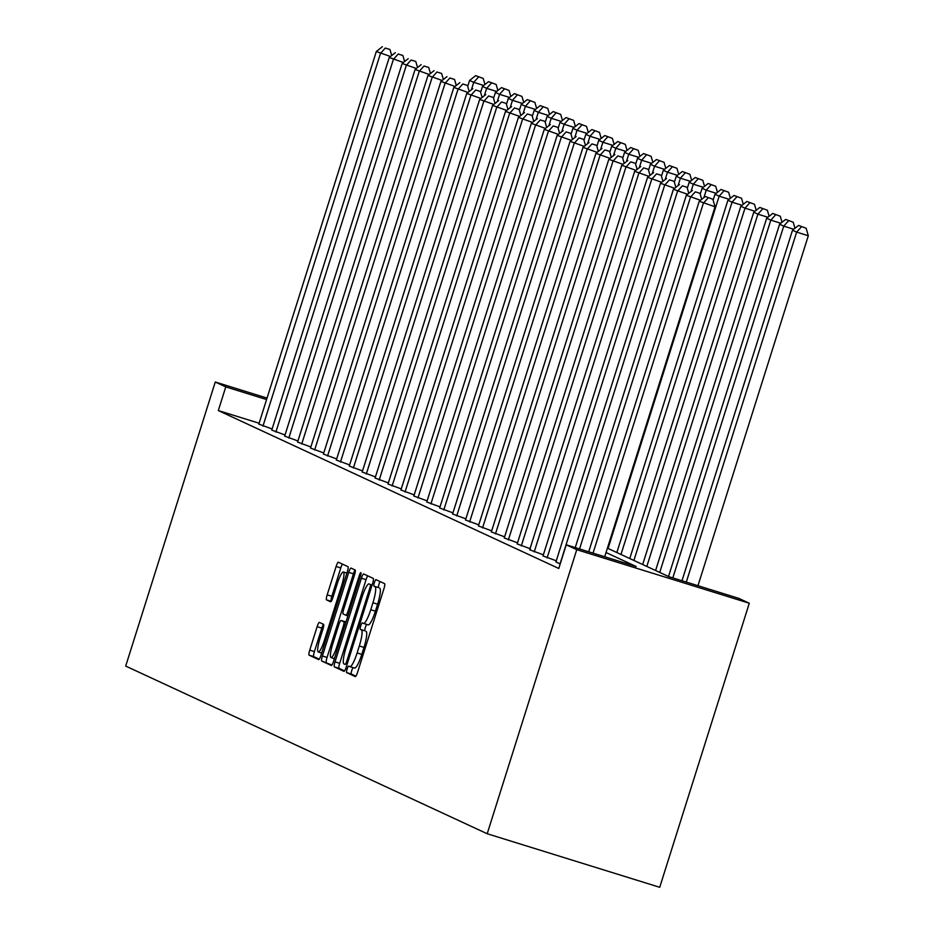 <?xml version="1.0" encoding="UTF-8"?>
<svg xmlns="http://www.w3.org/2000/svg" width="934" height="934" viewBox="0 0 934 934"><rect width="100%" height="100%" fill="white"/><g stroke="black" fill="none" stroke-linecap="round" stroke-linejoin="round"><path stroke-width="1.4" d="M347.121 669.083A3.409 0.619 -72.8 0 0 346.666 672.597L355.294 676.601A4.868 0.887 -72.8 0 0 355.317 676.613A4.868 0.887 -72.8 0 0 357.57 672.328L383.944 588.689A4.868 0.887 -72.8 0 0 384.598 583.657L375.97 579.652A3.409 0.619 -72.8 0 0 375.947 579.652A3.409 0.619 -72.8 0 0 374.371 582.641A3.409 0.619 -72.8 0 0 373.915 586.155L375.036 586.68A15.598 2.837 -72.8 0 1 372.946 602.757L370.751 609.727A15.598 2.837 -72.8 0 1 363.524 623.41A15.598 2.837 -72.8 0 1 363.454 623.387L362.334 622.873A3.409 0.619 -72.8 0 0 362.322 622.861A3.409 0.619 -72.8 0 0 360.746 625.862A3.409 0.619 -72.8 0 0 360.291 629.376L361.4 629.89A15.598 2.837 -72.8 0 1 359.321 645.978L357.115 652.948A15.598 2.837 -72.8 0 1 349.9 666.631A15.598 2.837 -72.8 0 1 349.83 666.607L348.709 666.094A3.409 0.619 -72.8 0 0 348.697 666.082A3.409 0.619 -72.8 0 0 347.121 669.083M353.122 667.635A3.409 0.619 -72.8 0 0 351.779 670.53A3.409 0.619 -72.8 0 0 351.324 674.044L355.901 676.169M380.091 581.567A3.409 0.619 -72.8 0 0 379.029 584.089A3.409 0.619 -72.8 0 0 378.574 587.603L375.036 586.68M366.758 624.414A3.409 0.619 -72.8 0 0 365.404 627.309A3.409 0.619 -72.8 0 0 364.949 630.824L361.4 629.89M319.428 622.406A4.868 0.887 -72.8 0 0 319.405 622.394A4.868 0.887 -72.8 0 0 317.14 626.679L309.749 650.146A4.868 0.887 -72.8 0 0 309.096 655.166L318.681 659.614A4.868 0.887 -72.8 0 0 318.704 659.626A4.868 0.887 -72.8 0 0 320.957 655.353L347.331 571.701A4.868 0.887 -72.8 0 0 347.985 566.681L338.4 562.233A4.868 0.887 -72.8 0 0 338.377 562.221A4.868 0.887 -72.8 0 0 336.123 566.494L327.18 594.841A4.868 0.887 -72.8 0 0 326.526 599.873L330.636 601.776A4.868 0.887 -72.8 0 0 330.659 601.776A4.868 0.887 -72.8 0 0 332.913 597.503L337.349 583.446A13.041 2.382 -72.8 0 1 343.385 572.005A13.041 2.382 -72.8 0 1 341.692 585.466L324.332 640.526A13.041 2.382 -72.8 0 1 318.284 651.979A13.041 2.382 -72.8 0 1 319.977 638.517L322.872 629.341A4.868 0.887 -72.8 0 0 323.526 624.309L319.428 622.406M259.115 423.23L218.311 410.563L225.771 386.886L215.264 382.018L125.693 666.07L487.198 833.747L659.719 887.3L749.29 603.236L738.771 598.367L668.826 576.652L607.415 548.165M218.311 410.563L558.777 568.479L566.249 544.814L576.757 549.682L487.198 833.747M335.026 661.867A4.868 0.887 -72.8 0 0 334.372 666.888L343.957 671.336A4.868 0.887 -72.8 0 0 343.981 671.348A4.868 0.887 -72.8 0 0 346.234 667.074L372.608 583.423A4.868 0.887 -72.8 0 0 373.261 578.403L363.676 573.955A4.868 0.887 -72.8 0 0 363.653 573.943A4.868 0.887 -72.8 0 0 361.4 578.228L335.026 661.867L339.684 663.315A4.868 0.887 -72.8 0 0 339.03 668.335L344.564 670.904M331.325 665.475L321.728 661.027A4.868 0.887 -72.8 0 1 322.382 656.007L348.756 572.355A4.868 0.887 -72.8 0 1 351.021 568.082A4.868 0.887 -72.8 0 0 351.021 568.082L355.142 569.997A4.868 0.887 -72.8 0 1 354.488 575.017L343.794 608.945A4.868 0.887 -72.8 0 0 343.14 613.965L345.86 615.226A4.868 0.887 -72.8 0 0 345.884 615.237A4.868 0.887 -72.8 0 0 348.137 610.953L359.275 575.636A3.409 0.619 -72.8 0 1 360.851 572.647A3.409 0.619 -72.8 0 1 360.407 576.173L333.601 661.214A4.868 0.887 -72.8 0 1 331.337 665.487A4.868 0.887 -72.8 0 0 331.337 665.487L331.325 665.475M555.928 561.906L560.213 563.961M556.279 560.797L543.004 555.917M543.354 554.808L529.66 549.787L647.577 177.297L661.727 182.317M530.442 548.807L517.179 543.927M517.529 542.817L504.255 537.937M504.605 536.828L491.342 531.948M491.693 530.839L478.43 525.959M478.78 524.85L465.506 519.969M465.856 518.86L452.593 513.98M452.943 512.859L439.68 507.979M440.031 506.87L426.756 501.99M427.107 500.881L413.844 496.001M414.194 494.892L400.931 490.011M401.281 488.902L388.007 484.022M388.357 482.913L375.094 478.033M375.445 476.912L362.182 472.032M362.532 470.923L349.258 466.043M349.608 464.934L336.345 460.053M336.695 458.944L323.421 454.064M323.771 452.955L310.508 448.075M310.859 446.966L297.596 442.086M297.946 440.976L284.672 436.096M285.022 434.975L271.759 430.095M272.109 428.986L258.846 424.106M267.042 398.094L215.264 382.018M266.587 399.554L225.771 386.886M566.249 544.814L636.194 566.518L606.038 552.531M576.757 549.682L749.29 603.236M349.958 666.643L354.488 668.055A15.598 2.837 -72.8 0 0 354.558 668.079A15.598 2.837 -72.8 0 0 361.785 654.395L357.115 652.948M366.07 631.337A15.598 2.837 -72.8 0 1 363.98 647.414L361.785 654.395M363.595 623.433L368.124 624.834A15.598 2.837 -72.8 0 0 368.183 624.858A15.598 2.837 -72.8 0 0 375.41 611.175L370.751 609.727M379.694 588.128A15.598 2.837 -72.8 0 1 377.605 604.205L375.41 611.175M367.727 575.834A4.868 0.887 -72.8 0 0 366.058 579.664L339.684 663.315M345.113 664.424A3.409 0.619 -72.8 0 0 345.136 664.424A3.409 0.619 -72.8 0 0 346.712 661.435L369.864 588.011A3.409 0.619 -72.8 0 0 370.319 584.486L369.14 583.948A15.598 2.837 -72.8 0 0 369.07 583.925A15.598 2.837 -72.8 0 0 361.855 597.608L346.024 647.799A15.598 2.837 -72.8 0 0 343.934 663.876L345.148 664.424M331.92 665.043L321.728 661.027M355.095 569.973A4.868 0.887 -72.8 0 0 353.426 573.803L327.052 657.454A4.868 0.887 -72.8 0 0 326.398 662.475M332.691 644.145A13.041 2.382 -72.8 0 0 330.998 657.606A13.041 2.382 -72.8 0 0 337.046 646.165L343.152 626.761A4.868 0.887 -72.8 0 0 343.805 621.729L341.085 620.468A4.868 0.887 -72.8 0 0 341.062 620.468A4.868 0.887 -72.8 0 0 338.808 624.741L332.691 644.145M342.451 564.113A4.868 0.887 -72.8 0 0 340.782 567.942L331.85 596.289A4.868 0.887 -72.8 0 0 331.196 601.321L326.526 599.873M323.479 624.286A4.868 0.887 -72.8 0 0 321.81 628.127L314.408 651.593A4.868 0.887 -72.8 0 0 313.754 656.614L319.288 659.182M697.967 585.7L808.307 235.742L796.644 232.122L686.303 582.08M681.983 580.738L792.511 230.208L798.57 225.421L806.124 228.211L798.57 225.421M801.465 226.775L796.644 232.122L792.511 230.208M806.124 228.211L808.307 235.742M588.724 551.784L699.251 201.254L715.047 206.799L712.864 199.269L705.31 196.479L712.864 199.269M604.707 556.746L715.047 206.799M593.043 553.126L703.384 203.18L708.206 197.821M705.31 196.479L699.251 201.254M793.725 229.239L783.731 226.133L672.819 577.889M668.51 576.511L779.586 224.218L785.646 219.432L793.211 222.222L785.646 219.432M788.541 220.774L783.731 226.133L779.586 224.218M793.211 222.222L794.962 228.27M780.812 223.249L770.807 220.144L659.731 572.437M655.598 570.511L766.674 218.229L772.733 213.442L780.287 216.233L772.733 213.442M775.629 214.785L770.807 220.144L766.674 218.229M780.287 216.233L782.038 222.28M575.239 547.604L686.327 195.264L700.477 200.296M579.559 548.947L690.471 197.191L695.293 191.832L699.951 193.28L695.293 191.832M692.386 190.489L686.327 195.264M701.703 199.327L699.951 193.28M555.905 561.964L673.414 189.275L687.552 194.295M560.05 563.879L677.559 191.201L682.369 185.843L687.039 187.29L682.369 185.843M679.473 184.5L673.414 189.275M688.778 193.338L687.039 187.29M767.9 217.26L757.894 214.155L646.818 566.448M642.674 564.521L753.761 212.228L759.809 207.453L767.374 210.243L759.809 207.453M762.716 208.796L757.894 214.155L753.761 212.228M767.374 210.243L769.126 216.291M754.976 211.271L744.982 208.165L633.906 560.458M629.761 558.532L740.837 206.239L746.896 201.464L754.462 204.254L746.896 201.464M749.792 202.806L744.982 208.165L740.837 206.239M754.462 204.254L756.213 210.302M742.063 205.27L732.058 202.176L620.982 554.457M616.849 552.543L727.925 200.25L733.984 195.475L741.538 198.265L733.984 195.475M736.879 196.817L732.058 202.176L727.925 200.25M741.538 198.265L743.289 204.312M542.993 555.975L660.501 183.286L674.64 188.306M547.126 557.89L664.634 185.201L669.456 179.853L674.114 181.301L669.456 179.853M666.561 178.499L660.501 183.286M675.866 187.337L674.114 181.301M534.213 551.901L651.722 179.211L656.544 173.852L661.202 175.3L656.544 173.852M653.637 172.51L647.577 177.297M662.953 181.348L661.202 175.3M517.156 543.985L634.665 171.307L648.803 176.328M521.3 545.911L638.809 173.222L643.619 167.863L648.289 169.311L643.619 167.863M640.724 166.521L634.665 171.307M650.029 175.358L648.289 169.311M504.243 537.996L621.752 165.306L635.891 170.338M508.376 539.922L625.885 167.233L630.707 161.874L635.365 163.322L630.707 161.874M627.811 160.531L621.752 165.306M637.116 169.369L635.365 163.322M491.319 532.006L608.828 159.317L622.978 164.349M495.464 533.921L612.973 161.243L617.794 155.885L622.453 157.332L617.794 155.885M614.887 154.542L608.828 159.317M624.204 163.38L622.453 157.332M478.406 526.017L595.915 153.328L610.054 158.36M482.551 527.932L600.06 155.254L604.87 149.895L609.54 151.343L604.87 149.895M601.975 148.553L595.915 153.328M611.28 157.391L609.54 151.343M465.494 520.028L583.003 147.339L597.141 152.359M469.627 521.943L587.136 149.253L591.958 143.906L596.616 145.354L591.958 143.906M589.062 142.552L583.003 147.339M598.367 151.39L596.616 145.354M452.57 514.039L570.079 141.349L584.229 146.369M456.714 515.953L574.223 143.264L579.033 137.905L583.703 139.353L579.033 137.905M576.138 136.562L570.079 141.349M585.455 145.4L583.703 139.353M439.657 508.038L557.166 135.36L571.304 140.38M443.802 509.964L561.311 137.275L566.121 131.916L570.779 133.364L566.121 131.916M563.225 130.573L557.166 135.36M572.53 139.411L570.779 133.364M426.745 502.048L544.253 129.371L558.392 134.391M430.878 503.975L548.386 131.285L553.208 125.927L557.867 127.374L553.208 125.927M550.313 124.584L544.253 129.371M559.618 133.422L557.867 127.374M413.82 496.059L531.329 123.37L545.468 128.402M417.965 497.985L535.474 125.296L540.284 119.937L544.954 121.385L540.284 119.937M537.389 118.595L531.329 123.37M546.705 127.433L544.954 121.385M400.908 490.07L518.417 117.38L532.555 122.412M405.052 491.984L522.55 119.307L527.371 113.948L532.03 115.396L527.371 113.948M524.476 112.605L518.417 117.38M533.781 121.443L532.03 115.396M387.995 484.081L505.504 111.391L519.643 116.411M392.128 485.995L509.637 113.318L514.459 107.959L519.117 109.406L514.459 107.959M511.552 106.616L505.504 111.391M520.868 115.454L519.117 109.406M375.071 478.091L492.58 105.402L506.718 110.422M379.216 480.006L496.725 107.317L501.535 101.969L506.205 103.417L501.535 101.969M498.639 100.615L492.58 105.402M507.956 109.453L506.205 103.417M362.159 472.09L479.667 99.413L493.806 104.433M366.303 474.017L483.8 101.327L488.622 95.969L493.28 97.416L488.622 95.969M485.727 94.626L479.667 99.413M495.032 103.464L493.28 97.416M349.246 466.101L466.743 93.423L480.893 98.444M353.379 468.027L470.888 95.338L475.71 89.979L480.368 91.427L475.71 89.979M472.802 88.637L466.743 93.423M482.119 97.475L480.368 91.427M336.322 460.112L453.831 87.422L467.969 92.454M340.466 462.038L457.975 89.349L462.785 83.99L467.455 85.438L462.785 83.99M459.89 82.647L453.831 87.422M469.195 91.485L467.455 85.438M323.409 454.122L440.918 81.433L455.056 86.465M327.554 456.037L445.051 83.36L449.873 78.001L454.531 79.448L449.873 78.001M446.977 76.658L440.918 81.433M456.282 85.496L454.531 79.448M310.497 448.133L427.994 75.444L442.144 80.476M314.63 450.048L432.138 77.37L436.96 72.011L441.619 73.459L436.96 72.011M434.053 70.669L427.994 75.444M443.37 79.507L441.619 73.459M729.15 199.281L719.145 196.175L608.069 548.468M713.132 200.191L715 194.26L721.06 189.474L728.625 192.276L721.06 189.474M723.967 190.828L719.145 196.175L715 194.26M728.625 192.276L730.376 198.312M716.226 193.291L706.232 190.186L703.897 197.588M700.22 194.202L702.088 188.271L708.147 183.484L715.713 186.275L708.147 183.484M711.043 184.827L706.232 190.186L702.088 188.271M715.713 186.275L717.452 192.322M703.314 187.302L693.308 184.196L690.973 191.598M687.307 188.213L689.175 182.282L695.235 177.495L702.788 180.285L695.235 177.495M698.13 178.838L693.308 184.196L689.175 182.282M702.788 180.285L704.54 186.333M690.401 181.313L680.396 178.207L678.061 185.609M674.383 182.223L676.251 176.281L682.31 171.506L689.876 174.296L682.31 171.506M685.217 172.848L680.396 178.207L676.251 176.281M689.876 174.296L691.627 180.344M677.477 175.323L667.483 172.218L665.148 179.62M661.47 176.234L663.338 170.292L669.398 165.516L676.963 168.307L669.398 165.516M672.293 166.859L667.483 172.218L663.338 170.292M676.963 168.307L678.703 174.354M664.564 169.334L654.559 166.229L652.224 173.631M648.546 170.233L650.426 164.302L656.485 159.527L664.039 162.318L656.485 159.527M659.381 160.87L654.559 166.229L650.426 164.302M664.039 162.318L665.79 168.365M651.652 163.333L641.646 160.228L639.311 167.641M635.634 164.244L637.502 158.313L643.561 153.538L651.126 156.328L643.561 153.538M646.468 154.881L641.646 160.228L637.502 158.313M651.126 156.328L652.878 162.364M638.728 157.344L628.734 154.238L626.399 161.64M622.721 158.255L624.589 152.324L630.648 147.537L638.214 150.327L630.648 147.537M633.544 148.88L628.734 154.238L624.589 152.324M638.214 150.327L639.953 156.375M625.815 151.355L615.81 148.249L613.475 155.651M609.797 152.265L611.677 146.334L617.736 141.548L625.29 144.338L617.736 141.548M620.631 142.89L615.81 148.249L611.677 146.334M625.29 144.338L627.041 150.386M612.902 145.365L602.897 142.26L600.562 149.662M596.884 146.276L598.752 140.345L604.812 135.558L612.377 138.349L604.812 135.558M607.707 136.901L602.897 142.26L598.752 140.345M612.377 138.349L614.128 144.396M599.978 139.376L589.984 136.271L587.649 143.673M583.972 140.287L585.84 134.344L591.899 129.569L599.465 132.359L591.899 129.569M594.795 130.912L589.984 136.271L585.84 134.344M599.465 132.359L601.204 138.407M587.066 133.387L577.06 130.281L574.725 137.683M571.048 134.286L572.927 128.355L578.987 123.58L586.54 126.37L578.987 123.58M581.882 124.922L577.06 130.281L572.927 128.355M586.54 126.37L588.292 132.418M574.153 127.386L564.148 124.292L561.813 131.694M558.135 128.297L560.003 122.366L566.062 117.591L573.628 120.381L566.062 117.591M568.958 118.933L564.148 124.292L560.003 122.366M573.628 120.381L575.379 126.429M561.229 121.397L551.235 118.291L548.9 125.693M545.222 122.307L547.091 116.376L553.15 111.59L560.704 114.392L553.15 111.59M556.045 112.944L551.235 118.291L547.091 116.376M560.704 114.392L562.455 120.428M548.316 115.407L538.311 112.302L535.976 119.704M532.298 116.318L534.178 110.387L540.237 105.6L547.791 108.391L540.237 105.6M543.133 106.943L538.311 112.302L534.178 110.387M547.791 108.391L549.542 114.438M535.392 109.418L525.398 106.313L523.063 113.715M519.386 110.329L521.254 104.398L527.313 99.611L534.878 102.401L527.313 99.611M530.208 100.954L525.398 106.313L521.254 104.398M534.878 102.401L536.63 108.449M522.48 103.429L512.474 100.323L510.151 107.725M506.473 104.339L508.341 98.397L514.4 93.622L521.954 96.412L514.4 93.622M517.296 94.964L512.474 100.323L508.341 98.397M521.954 96.412L523.705 102.46M509.567 97.44L499.562 94.334L497.227 101.736M493.549 98.35L495.429 92.408L501.476 87.633L509.042 90.423L501.476 87.633M504.383 88.975L499.562 94.334L495.429 92.408M509.042 90.423L510.793 96.471M297.572 442.144L415.081 69.455L429.22 74.475M301.717 444.059L419.226 71.369L424.036 66.022L428.706 67.47L424.036 66.022M421.141 64.668L415.081 69.455M430.446 73.506L428.706 67.47M284.66 436.155L402.169 63.465L416.307 68.486M288.793 438.069L406.302 65.38L411.123 60.021L415.782 61.469L411.123 60.021M408.228 58.679L402.169 63.465M417.533 67.517L415.782 61.469M496.643 91.45L486.649 88.345L484.314 95.747M480.636 92.349L482.504 86.418L488.564 81.643L496.129 84.434L488.564 81.643M491.459 82.986L486.649 88.345L482.504 86.418M496.129 84.434L497.88 90.481M271.747 430.154L389.244 57.476L403.395 62.496M275.88 432.08L393.389 59.391L398.211 54.032L402.869 55.48L398.211 54.032M395.304 52.689L389.244 57.476M404.62 61.527L402.869 55.48M483.73 85.449L473.725 82.344L471.401 89.757M467.724 86.36L469.592 80.429L475.651 75.642L483.205 78.444L475.651 75.642M478.547 76.997L473.725 82.344L469.592 80.429M483.205 78.444L484.956 84.48M258.823 424.164L376.332 51.487L390.47 56.507M262.968 426.091L380.477 53.401L385.287 48.043L389.957 49.49L385.287 48.043M382.391 46.7L376.332 51.487M391.696 55.538L389.957 49.49M351.324 674.044L346.666 672.597M378.574 587.603L373.915 586.155M364.949 630.824L360.291 629.376M363.98 647.414L359.321 645.978M377.605 604.205L372.946 602.757M366.058 579.664L361.4 578.228M339.03 668.335L334.372 666.888M347.903 661.797L346.712 661.435M371.055 588.373L369.864 588.011M372.106 585.046L370.319 584.486M327.052 657.454L322.382 656.007M353.426 573.803L348.756 572.355M345.884 615.237L347.892 615.856L345.907 615.237M349.328 611.326L348.137 610.953M360.466 576.009L359.275 575.636M338.225 646.526L337.046 646.165M344.342 627.123L343.152 626.761M345.849 622.371L343.805 621.729M345.755 621.916L341.085 620.468L345.732 621.916M325.522 640.899L324.332 640.526M342.883 585.828L341.692 585.466M331.85 596.289L327.18 594.841M340.782 567.942L336.123 566.494M313.754 656.614L309.096 655.166M314.408 651.593L309.749 650.146M321.81 628.127L317.14 626.679M354.558 668.079L349.9 666.631M368.183 624.858L363.524 623.41M334.407 658.657L330.998 657.606M321.693 653.029L318.284 651.979M346.899 573.091L343.385 572.005"/></g></svg>
